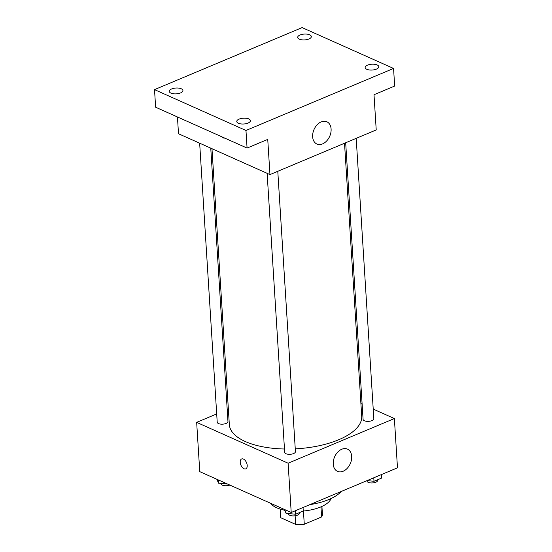 <?xml version="1.0" encoding="UTF-8"?>
<svg xmlns="http://www.w3.org/2000/svg" width="552" height="552" viewBox="0 0 552 552"><rect width="100%" height="100%" fill="white"/><g stroke="black" fill="none" stroke-linecap="round" stroke-linejoin="round"><path stroke-width="0.83" d="M320.96 506.867L321.595 516.955L304.269 524.234A20.955 8.956 -3.6 0 1 295.672 524.4L280.761 517.741A20.955 8.956 -3.6 0 1 280.588 516.803L280.099 509.068M321.595 516.955A20.955 8.956 -3.6 0 0 322.416 514.174L321.926 506.432M303.441 511.021L304.269 524.234M280.223 509.103L280.761 517.741M295.127 515.775L295.672 524.4M331.124 498.497A31.209 13.331 176.4 0 1 303.186 511.048M284.653 510.221A31.209 13.331 176.4 0 1 270.549 503.258M341.239 491.459A44.857 19.168 176.4 0 1 309.969 504.604M373.221 409.101L394.376 418.547L397.481 467.827L291.214 512.484L199.762 471.636L196.664 422.363L216.695 413.945M227.203 409.522L228.362 409.039M211.982 148.695L229.342 424.619A66.309 28.331 -3.6 0 0 284.473 449.004M295.251 448.845A66.309 28.331 -3.6 0 0 361.705 416.291L344.524 143.251M394.376 418.547L288.109 463.211L196.664 422.363M360.904 403.595L362.126 404.14M267.127 173.328L284.68 452.336A5.382 2.298 -3.6 0 0 290.2 454.296A5.382 2.298 -3.6 0 0 295.43 451.66L277.787 171.299M199.658 143.189L217.212 422.197A5.382 2.298 -3.6 0 0 222.732 424.157A5.382 2.298 -3.6 0 0 227.962 421.521L210.76 148.15M356.192 138.345L373.828 418.713A5.382 2.298 176.4 0 1 370.392 421.1A5.382 2.298 176.4 0 1 364.382 420.762A5.382 2.298 176.4 0 1 363.085 419.389L345.683 142.768M288.109 463.211L291.214 512.484M351.686 456.359A12.192 8.542 -65.9 0 1 347.215 468.337A12.192 8.542 -65.9 0 1 337.493 471.367A12.192 8.542 -65.9 0 1 334.664 456.752A12.192 8.542 -65.9 0 1 347.436 449.107A12.192 8.542 -65.9 0 1 351.686 456.359M245.799 468.848A5.361 3.064 67.2 0 1 244.025 468.745A5.361 3.064 67.2 0 1 240.437 463.708A5.361 3.064 67.2 0 1 241.638 458.96A5.361 3.064 67.2 0 1 246.544 462.714A5.361 3.064 67.2 0 1 245.792 468.848A5.361 3.064 67.2 0 1 244.018 468.745A5.361 3.064 67.2 0 1 240.437 463.708A5.361 3.064 67.2 0 1 241.638 458.96M393.562 68.448L245.971 130.479L154.519 89.624L302.116 27.6L393.562 68.448L394.666 86.05L374.008 94.73L376.222 129.927L269.956 174.591L178.503 133.743L177.447 116.976M154.519 89.624L155.63 107.226L247.075 148.074L245.971 130.479M269.956 174.591L267.741 139.394L247.075 148.074M331.096 129.023A12.192 8.542 -65.9 0 1 326.618 141.001A12.192 8.542 -65.9 0 1 316.896 144.031A12.192 8.542 -65.9 0 1 314.067 129.416A12.192 8.542 -65.9 0 1 326.839 121.771A12.192 8.542 -65.9 0 1 331.096 129.023M223.208 137.883A5.361 3.064 67.2 0 1 221.649 136.717A5.361 3.064 67.2 0 0 223.208 137.883A5.361 3.064 67.2 0 0 224.698 138.083A5.361 3.064 67.2 0 1 223.208 137.883M239.119 119.101A6.831 2.919 176.4 0 1 246.337 118.273A6.831 2.919 176.4 0 1 250.394 120.66A6.831 2.919 176.4 0 1 248.02 123.075A6.831 2.919 176.4 0 1 240.81 123.903A6.831 2.919 176.4 0 1 236.753 121.516A6.831 2.919 176.4 0 1 239.119 119.101M367.528 65.136A6.831 2.919 176.4 0 1 374.739 64.308A6.831 2.919 176.4 0 1 378.796 66.695A6.831 2.919 176.4 0 1 376.429 69.11A6.831 2.919 176.4 0 1 369.219 69.945A6.831 2.919 176.4 0 1 365.155 67.558A6.831 2.919 176.4 0 1 367.528 65.136M300.06 34.997A6.831 2.919 176.4 0 1 307.271 34.169A6.831 2.919 176.4 0 1 311.328 36.556A6.831 2.919 176.4 0 1 308.961 38.978A6.831 2.919 176.4 0 1 301.751 39.806A6.831 2.919 176.4 0 1 297.687 37.419A6.831 2.919 176.4 0 1 300.06 34.997M171.651 88.962A6.831 2.919 176.4 0 1 178.869 88.134A6.831 2.919 176.4 0 1 182.926 90.521A6.831 2.919 176.4 0 1 180.552 92.936A6.831 2.919 176.4 0 1 173.342 93.764A6.831 2.919 176.4 0 1 169.285 91.377A6.831 2.919 176.4 0 1 171.651 88.962M381.439 474.568L381.66 478.066L373.994 481.289L367.066 480.606M373.773 477.791L373.994 481.289M366.942 480.661L366.956 480.985A5.382 2.298 -3.6 0 0 372.476 482.938A5.382 2.298 -3.6 0 0 377.706 480.309L377.671 479.743M303.041 507.516L303.262 511.014L295.589 514.236L286.039 513.298L284.273 509.386M285.839 510.082L286.039 513.298M295.368 510.738L295.589 514.236M288.53 513.546L288.558 513.933A5.382 2.298 -3.6 0 0 294.078 515.892A5.382 2.298 -3.6 0 0 299.301 513.256L299.267 512.691M227.541 484.042L218.571 483.159L216.805 479.246M218.371 479.95L218.571 483.159M221.062 483.407L221.09 483.793A5.382 2.298 -3.6 0 0 224.215 485.663A5.382 2.298 -3.6 0 0 229.846 485.07"/></g></svg>
